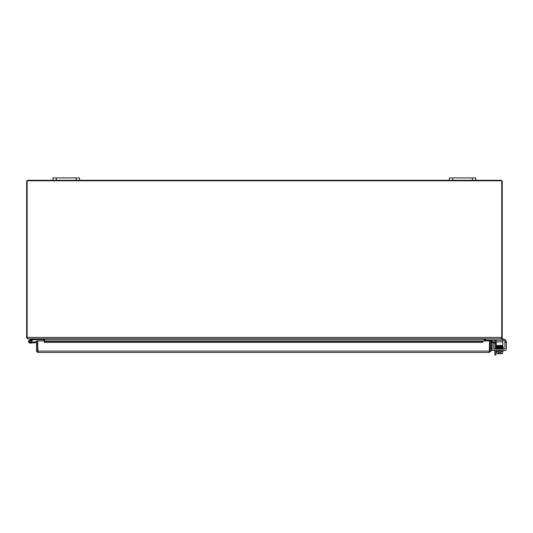<?xml version="1.0" encoding="UTF-8"?>
<svg xmlns="http://www.w3.org/2000/svg" width="533" height="533" viewBox="0 0 533 533"><rect width="100%" height="100%" fill="white"/><g stroke="black" fill="none" stroke-linecap="round" stroke-linejoin="round"><path stroke-width="0.8" d="M76.192 180.294L79.497 180.294L79.497 177.915L53.073 177.915L53.073 180.294L76.192 180.294L76.192 177.915M472.518 180.294L475.822 180.294L475.822 177.915L449.399 177.915L449.399 180.294L472.518 180.294L472.518 177.915M495.823 340.201A1.652 1.652 0 0 1 495.85 340.48L495.85 342.253M495.85 343.232L495.85 349.135M495.85 355.085L494.871 355.085L495.85 355.085L495.85 350.514M494.871 342.253L494.871 340.634A0.826 0.826 0 0 0 494.751 340.201M494.871 350.514L494.871 355.085M494.871 349.135L494.871 343.232M43.579 338.861L44.665 339.608L44.665 340.92M53.073 180.294L28.042 180.294A1.392 1.392 0 0 0 26.65 181.686L26.65 337.436A1.392 1.392 0 0 0 26.717 337.855L28.042 338.828L27.136 337.755L27.136 180.787L501.753 180.787L501.753 337.755L500.94 338.828L27.956 338.828M484.23 340.92L484.23 339.608L485.556 338.828M43.34 338.828L44.299 339.241L485.057 339.241L485.057 340.92M26.717 337.855L27.136 337.722M501.753 337.722L502.179 337.855L500.853 338.828L502.419 338.828L502.419 340.201L502.819 340.201L502.819 338.828L502.419 338.828M502.419 340.201L485.47 340.201L485.47 338.835L485.057 339.241M484.524 339.314L485.057 339.314M43.839 340.92L43.839 339.241M44.372 339.314L43.839 339.314M502.179 337.855A1.392 1.392 0 0 0 502.246 337.436L502.246 181.686A1.392 1.392 0 0 0 500.853 180.294L475.822 180.294M449.399 180.294L79.497 180.294M489.541 349.175A1.652 1.652 0 0 1 489.541 350.534M37.656 349.175A1.652 1.652 0 0 0 37.656 350.534M490.66 350.674L491.639 350.674L491.639 347.376L490.66 347.376M491.899 343.459A0.826 0.826 0 0 0 491.639 344.058L491.639 347.376M492.312 342.253L495.77 342.253L495.77 343.232L493.272 343.232M490.66 343.905A1.652 1.652 0 0 1 491.899 342.306M495.77 343.232L496.21 343.232M496.21 342.253L495.77 342.253M36.537 351.094L36.537 340.92L37.517 340.92L37.517 351.094L36.537 351.094L37.93 352.486L37.656 340.92L44.266 340.92L44.266 341.913L46.244 342.253L46.244 341.293L44.266 340.92L482.931 340.92L480.953 341.293L480.953 342.253L482.931 341.913L482.931 340.92L482.938 342.319L44.266 342.319L44.266 340.92M490.66 340.987A1.392 1.392 0 0 1 491.319 340.947L491.146 341.906L493.118 342.253L493.291 341.293L491.339 340.947L491.146 341.906A0.413 0.413 0 0 0 490.66 342.313M480.953 342.253L46.244 342.253M482.931 341.913L482.931 342.313M44.266 341.913L44.266 342.319M480.953 341.293L46.244 341.293M482.938 340.92L489.541 340.92L489.274 352.486L37.93 352.486M490.62 351.44L489.274 351.507L489.687 351.094L489.687 340.92L490.66 340.92L490.66 351.094L489.274 352.486M36.577 351.44L37.93 351.507L37.517 351.094M489.687 351.094L490.66 351.094M40.122 338.828L40.122 339.654L34.299 339.654L31.414 340.334A1.652 1.652 0 0 1 31.614 340.6L30.714 340.814A0.826 0.826 0 0 1 30.741 342.106A0.826 0.826 0 0 1 29.475 341.84A0.826 0.826 0 0 1 30.021 340.667L32.593 340.054M31.614 340.6A1.652 1.652 0 0 1 30.927 342.959A1.652 1.652 0 0 1 28.655 342.019A1.652 1.652 0 0 1 29.828 339.861L34.199 338.828M40.122 339.654L43.426 339.654L43.426 338.835M36.537 342.572L30.354 343.112L32.726 342.906L30.354 343.112L32.726 342.906L30.354 343.112L32.726 342.906L30.354 343.112L32.726 342.906L30.354 343.112L32.726 342.906L30.354 343.112L32.726 342.906L30.354 343.112L32.726 342.906L30.354 343.112L32.726 342.906L32.653 342.086L31.713 342.166M30.021 340.667A0.826 0.826 0 0 1 30.714 340.814A0.826 0.826 0 0 0 29.422 341.24A0.826 0.826 0 0 0 30.288 342.293M36.537 341.746L32.653 342.086M30.348 342.253A0.793 0.793 0 0 0 30.821 340.96A0.793 0.793 0 0 0 29.468 341.2A0.793 0.793 0 0 0 30.348 342.253M504.978 342.253L504.978 342.652L506.35 342.652L506.077 340.933L506.35 342.253L504.978 342.253L504.604 340.933A1.652 1.652 0 0 0 503.325 340.327L502.819 340.327M503.045 338.955L503.045 338.955A3.305 3.305 0 0 1 506.077 340.933L506.35 342.253L506.077 340.933L504.604 340.933A1.652 1.652 0 0 0 503.325 340.327M506.35 348.862L506.35 342.652L506.35 348.862A1.652 1.652 0 0 1 504.698 350.514L493.551 350.514A1.652 1.652 0 0 1 491.899 348.862L491.899 342.652L493.272 342.652L493.272 342.253L491.899 342.253L491.899 342.652M494.791 350.514L493.551 350.514M499.221 353.685L497.575 353.685A3.504 1.752 -90 0 0 498.288 353.379A3.504 3.504 0 0 0 499.221 353.645L499.221 352.346L500.214 352.346L500.214 353.685L501.866 353.685A3.504 1.752 90 0 0 502.579 353.379L502.579 351.174M501.366 346.263L502.519 346.963L502.499 346.577M502.632 347.269L503.125 346.93L502.519 347.343L502.506 346.963L497.669 347.056C500.7 347.003 500.7 347.003 497.669 347.056C500.7 347.003 500.7 347.003 497.669 347.056L497.675 347.443L497.669 347.056C495.797 347.116 495.55 347.276 496.916 347.536M496.21 346.263L502.819 346.263L502.819 345.437L496.21 345.437L496.21 346.263M496.21 340.201L496.21 345.437M496.21 341.853L502.819 341.853L502.819 340.201M502.819 341.853L502.819 345.437M504.978 342.652L504.978 348.315A0.826 0.826 0 0 1 504.151 349.135L494.098 349.135A0.826 0.826 0 0 1 493.272 348.315L493.272 342.652M499.221 352.346L500.214 352.346M500.214 353.645A3.504 3.504 0 0 0 501.147 353.379A3.504 1.752 90 0 0 501.866 353.685M501.147 351.174L501.147 353.379M498.288 351.174L498.288 353.379M497.575 353.685L497.575 353.685A3.504 1.752 -90 0 1 496.856 353.379A4.291 4.291 0 0 0 497.242 353.685M501.366 347.383L501.366 346.99M496.856 351.174L496.856 353.379M496.283 350.514L496.283 351.174L503.152 351.174L503.152 350.514M502.666 348.742L496.416 348.742L496.416 349.135M503.019 349.135L503.019 348.742M500.121 347.01L502.519 346.963L500.121 347.01M496.929 347.956L496.31 348.289L497.682 348.242L497.669 347.856L497.682 348.242L502.519 348.142L502.506 347.356L502.359 348.342L503.125 348.122L502.632 348.462M56.371 180.294L56.371 177.915M452.704 180.294L452.704 177.915M27.136 337.436L501.753 337.436M482.931 340.947L44.266 340.947M37.656 351.094L489.541 351.094M485.869 340.201L485.869 338.828M496.923 347.156L496.31 346.743M502.639 348.062L503.125 347.729L496.31 347.889L496.31 347.523M502.193 353.685A4.291 4.291 0 0 0 502.579 353.379A4.291 4.291 0 0 1 502.193 353.685M498.069 346.263L498.069 346.663L496.196 346.736L496.283 347.909L496.176 347.536L503.212 347.309L502.632 346.89M502.639 347.663L503.125 347.323L496.31 347.489L496.31 347.123M502.985 347.909L502.506 347.756L503.199 347.309L503.132 348.116L496.063 348.495L497.569 348.742L496.17 348.669L496.23 348.302M503.125 348.868L503.125 348.502L503.125 348.868M496.31 348.675L496.31 348.315L496.31 348.675L503.372 348.302L502.519 348.915M503.125 347.729L496.063 348.109M502.506 346.577L496.196 346.736L496.223 347.116"/></g></svg>
